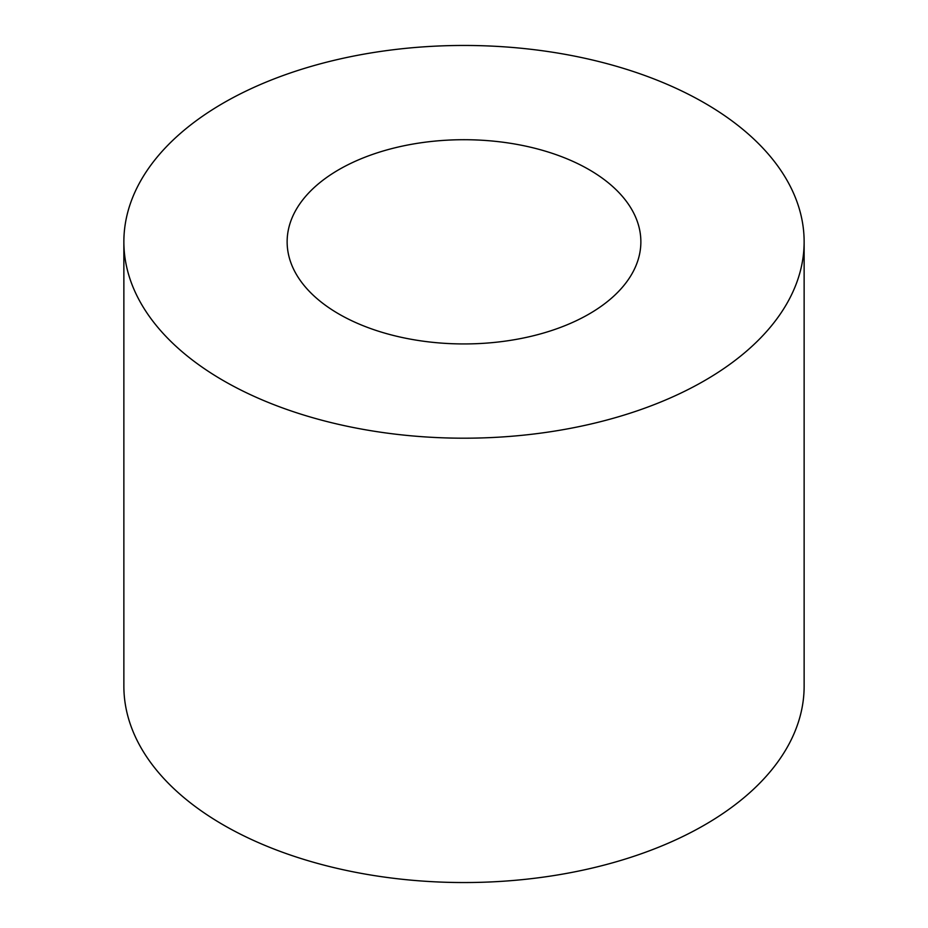 <?xml version="1.0" encoding="UTF-8"?>
<svg xmlns="http://www.w3.org/2000/svg" width="928" height="928" viewBox="0 0 928 928"><rect width="100%" height="100%" fill="white"/><g stroke="black" fill="none" stroke-linecap="round" stroke-linejoin="round"><path stroke-width="1.39" d="M589.06 169.627A176.865 102.115 0 0 0 396.314 147.482A176.865 102.115 0 0 0 287.135 241.825A176.865 102.115 0 0 0 338.94 314.035A176.865 102.115 0 0 0 531.686 336.168A176.865 102.115 0 0 0 640.865 241.825A176.865 102.115 0 0 0 589.06 169.627M123.865 241.825L123.865 686.175A340.135 196.376 0 0 0 223.497 825.027A340.135 196.376 0 0 0 594.164 867.599A340.135 196.376 0 0 0 804.135 686.175L804.135 241.825A340.135 196.376 0 0 0 704.503 102.973A340.135 196.376 0 0 0 333.836 60.401A340.135 196.376 0 0 0 123.865 241.825A340.135 196.376 0 0 0 223.497 380.689A340.135 196.376 0 0 0 594.164 423.249A340.135 196.376 0 0 0 804.135 241.825"/></g></svg>
